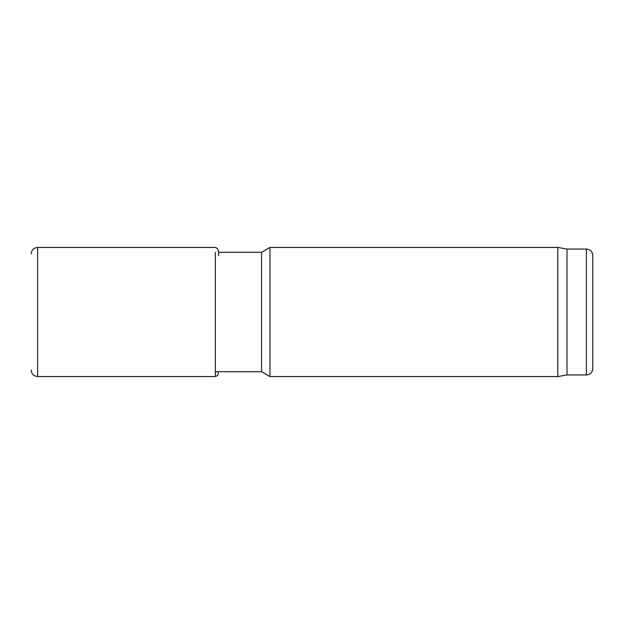 <?xml version="1.0" encoding="UTF-8"?>
<svg xmlns="http://www.w3.org/2000/svg" width="624" height="624" viewBox="0 0 624 624"><rect width="100%" height="100%" fill="white"/><g stroke="black" fill="none" stroke-linecap="round" stroke-linejoin="round"><path stroke-width="0.94" d="M586.342 374.954L586.342 249.046C590.265 249.428 592.418 251.581 592.8 255.505L592.8 368.495C592.418 372.419 590.265 374.572 586.342 374.954L566.974 374.954L557.817 376.568L269.95 376.568L269.95 247.432L261.565 252.275L218.353 252.275M261.565 252.275L261.565 371.725L215.342 371.725M261.565 371.725L269.95 376.568M557.817 376.568L557.817 247.432L269.95 247.432M566.974 374.954L566.974 249.046L557.817 247.432M215.342 252.275L215.342 376.561L217.441 375.679L218.033 374.751L218.353 371.725M215.342 376.568L37.658 376.568C33.673 376.171 31.52 373.971 31.2 369.977L31.2 370.11M215.342 247.432L37.658 247.432L37.658 376.568M586.342 249.046L566.974 249.046M215.342 247.447C218.057 248.204 219.125 250.996 218.556 255.809M37.658 247.432C33.735 247.814 31.582 249.967 31.2 253.89L31.2 253.89"/></g></svg>
